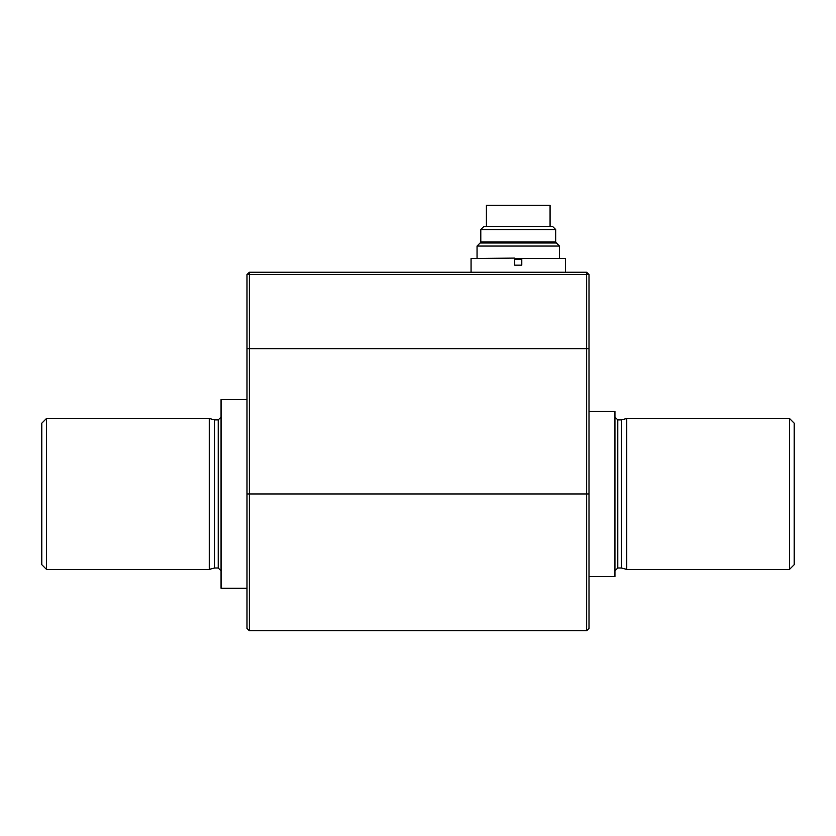 <?xml version="1.0" encoding="UTF-8"?>
<svg xmlns="http://www.w3.org/2000/svg" width="836" height="836" viewBox="0 0 836 836"><rect width="100%" height="100%" fill="white"/><g stroke="black" fill="none" stroke-linecap="round" stroke-linejoin="round"><path stroke-width="1.25" d="M514.704 258.439L521.779 258.439M559.43 246.056L556.368 242.994L480.115 242.994L477.053 246.056L559.43 246.056L559.43 258.084M480.794 229.545L555.689 229.545L552.617 226.483L483.856 226.483L480.794 229.545L480.794 241.928L555.689 241.928L556.295 242.994M514.704 259.505L521.779 259.505M550.078 226.483L550.078 205.248L486.395 205.248L486.395 226.483M514.704 258.084L471.065 258.554L514.704 258.084M565.418 272.233L565.418 258.554L521.779 258.554L521.779 265.158L514.704 265.158L514.704 258.554M521.779 258.554L565.418 258.554M614.941 570.842L617.773 568.01L621.462 568.01L621.462 419.891L626.739 418.47L789.487 418.47L789.487 569.42L626.739 569.42L626.739 418.47M589.004 576.495L614.941 576.495L614.941 411.396L589.004 411.396M221.059 570.842L218.227 568.01L214.538 568.01L214.538 419.891L218.227 419.891L221.059 417.06M46.513 569.42L209.261 569.42L209.261 418.47L46.513 418.47L46.513 569.42L41.8 564.708L41.8 423.194L46.513 418.47M789.487 418.47L794.2 423.194L794.2 564.708L789.487 569.42M246.996 588.293L221.059 588.293L221.059 399.598L246.996 399.598M246.996 493.951L246.996 274.595L249.358 274.595L249.358 272.233L586.642 272.233L589.004 274.595L589.004 348.654L586.642 348.654L586.642 274.595L249.358 274.595L249.358 348.654L589.004 348.654L589.004 493.951L246.996 493.951L246.996 628.39L249.358 630.752L586.642 630.752L586.642 348.654L249.358 348.654L249.358 630.752M589.004 493.951L589.004 628.39L586.642 630.752M249.358 348.654L246.996 348.654L249.358 348.654M249.358 272.233L246.996 274.595M586.642 272.233L586.642 274.595L589.004 274.595M617.773 568.01L617.773 419.891L621.462 419.891M218.227 568.01L218.227 419.891M477.053 246.056L477.053 258.084M480.794 241.928L480.188 242.994M555.689 229.545L555.689 241.928M471.065 272.233L471.065 258.554M617.773 419.891L614.941 417.06M214.538 419.891L209.261 418.47M214.538 568.01L209.261 569.42M621.462 568.01L626.739 569.42"/></g></svg>
